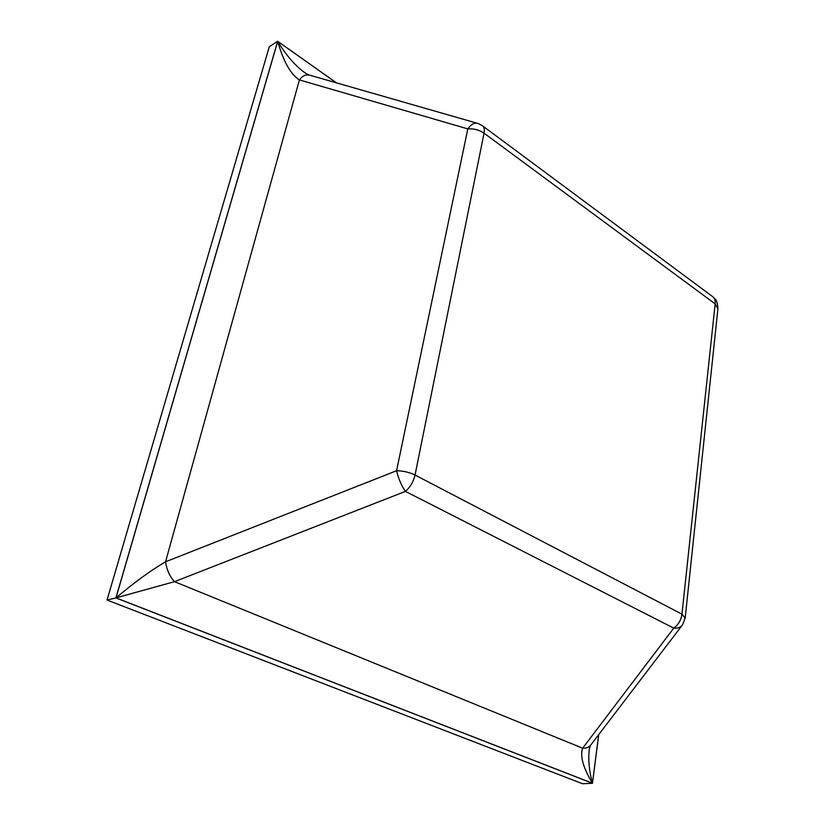 <?xml version="1.0" encoding="UTF-8"?>
<svg xmlns="http://www.w3.org/2000/svg" width="825" height="825" viewBox="0 0 825 825"><rect width="100%" height="100%" fill="white"/><g stroke="black" fill="none" stroke-linecap="round" stroke-linejoin="round"><path stroke-width="1.24" d="M589.462 748.337C587.988 758.484 588.978 770.117 592.443 783.214C583.151 767.735 579.882 756.061 582.646 748.192C586.297 748.471 589.132 747.254 591.143 744.542M477.108 123.214L309.942 75.24C306.013 74.178 302.507 75.745 299.413 79.922L165.557 561.784C166.733 569.858 169.723 576.479 174.508 581.666L582.646 748.192L673.767 628.124L405.426 491.391L174.508 581.666L115.995 597.877C134.403 582.368 150.923 570.333 165.557 561.784L396.567 470.745C403.291 470.869 409.448 472.292 415.037 475.035C413.48 481.718 410.272 487.173 405.426 491.391C401.455 485.667 398.496 478.778 396.567 470.745L467.816 128.886C470.972 124.297 474.365 122.492 477.974 123.461L482.13 125.524C484.141 126.864 484.78 129.412 484.058 133.186C479.284 129.917 473.87 128.483 467.816 128.886L299.413 79.922C290.596 74.281 283.357 61.421 277.716 41.332C286.492 55.863 295.927 66.608 306.044 73.538M277.674 41.25L269.29 46.757L107.033 600.043L582.543 783.75L592.474 783.286L115.902 597.919L277.674 41.25L336.487 82.861M592.474 783.286L598.744 734.58M107.033 600.043L115.902 597.919M685.235 617.482L717.884 309.107L715.162 303.878L484.058 133.186L415.037 475.035L681.955 614.171C681.089 620.111 678.356 624.762 673.767 628.124C677.686 628.567 680.625 627.443 682.595 624.762L685.183 618.038L681.955 614.171L715.162 303.878C715.492 300.393 714.512 297.866 712.212 296.299L482.842 126.06M598.692 734.642L592.443 783.214L115.995 597.877L277.716 41.332L336.353 82.82M591.164 744.511L681.904 625.67M589.473 748.275L590.473 745.418M713.058 296.928C715.038 299.939 716.781 297.454 717.967 308.272M306.075 73.559L308.993 74.972"/></g></svg>
